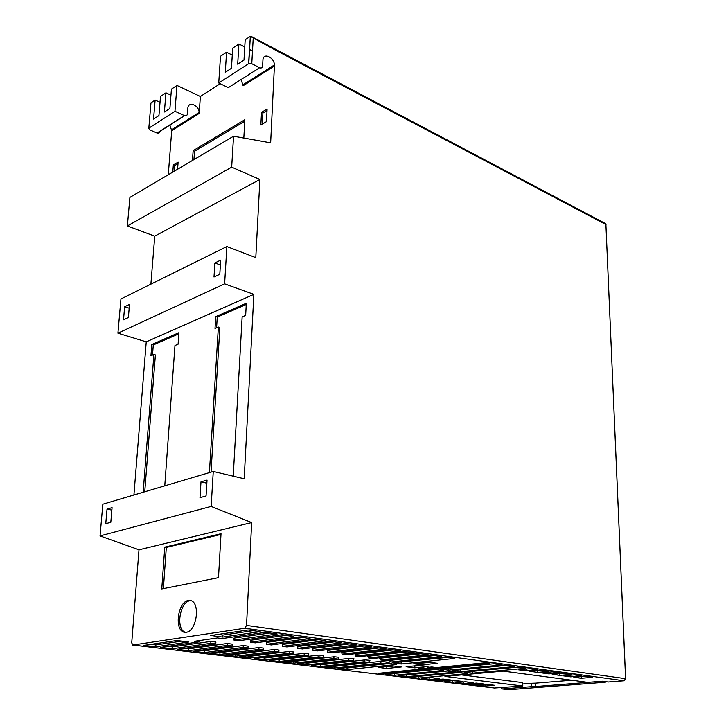 <?xml version="1.0" encoding="UTF-8"?>
<svg xmlns="http://www.w3.org/2000/svg" width="726" height="726" viewBox="0 0 726 726"><rect width="100%" height="100%" fill="white"/><g stroke="black" fill="none" stroke-linecap="round" stroke-linejoin="round"><path stroke-width="1.09" d="M423.131 668.891L378.083 673.329L382.112 673.81L431.453 668.982L422.768 667.875L418.485 668.301L423.131 668.891L423.14 667.929M494.197 687.949L132.831 645.033L244.807 628.253L624.07 680.77L625.585 678.665L605.901 224.506L275.281 50.04L274.718 48.878M494.587 687.994L522.793 685.997L444.965 676.414L503.245 671.105L587.824 682.349L602.408 681.206L608.252 681.995L624.07 680.77L625.585 678.665L246.531 625.413L244.807 628.253M414.691 667.82L428.068 666.486L419.51 665.379L406.133 666.74L414.691 667.82L414.7 666.132L413.539 665.987M436.517 667.575L431.87 666.976L427.523 667.403L436.217 668.519L489.941 663.274L485.903 662.711L436.517 667.575M394.472 662.584L401.097 664.018L454.83 658.437L445.664 657.175L394.39 662.593L391.577 661.949L441.662 656.622L432.306 655.342L384.172 660.542L380.723 659.943L428.213 654.779L418.675 653.464L372.374 658.582L368.617 658.001L414.501 652.892L404.763 651.549L359.66 656.658L355.667 656.077L400.507 650.959L390.57 649.598L346.211 654.743L342.019 654.162L386.214 648.999L376.068 647.601L332.1 652.828L327.707 652.247L371.621 646.984L361.258 645.559L317.407 650.913L312.888 650.324L356.72 644.933L346.139 643.481L302.361 648.962L297.751 648.363L341.501 642.837L330.684 641.348L287.006 646.966L282.305 646.358L325.947 640.704L314.893 639.179L271.324 644.933L266.524 644.307L310.056 638.517L298.758 636.956L255.316 642.855L250.406 642.22L293.803 636.275L282.251 634.687L238.954 640.731L233.935 640.078L277.196 633.989L265.38 632.364L222.238 638.562L217.51 637.945L194.468 641.285L199.169 641.875L160.764 647.383L172.253 648.763L210.794 643.336L215.785 643.962L177.189 649.353L188.451 650.696L227.174 645.396L232.057 646.013L193.279 651.267L204.315 652.583L243.201 647.41L247.983 648.009L209.052 653.155L219.869 654.444L258.91 649.389L263.592 649.979L224.516 654.997L235.124 656.268L274.292 651.322L278.884 651.903L239.671 656.803L250.071 658.046L289.365 653.218L293.867 653.781L254.536 658.582L264.736 659.798L304.14 655.079L304.294 653.264L308.795 653.808L308.586 655.623L269.119 660.324L279.12 661.513L318.841 656.876L319.186 655.052L323.705 655.578L323.297 657.402L283.421 662.03L293.231 663.201L333.606 658.591L334.178 656.758L338.743 657.266L338.089 659.099L297.451 663.7L307.08 664.853L348.507 660.243L349.369 658.391L354.034 658.863L353.063 660.714L311.218 665.343L320.674 666.477L363.699 661.794L365.042 659.907L369.97 660.333L368.4 662.239L324.731 666.958L334.014 668.065L379.607 663.219L382.384 661.195L388.818 660.506L391.577 661.949M397.095 663.51L392.339 664L387.212 662.203L384.78 663.6L337.998 668.546L347.11 669.626L396.351 664.517L392.339 664M384.78 663.6L379.607 663.219M368.4 662.239L363.699 661.794M353.063 660.714L348.507 660.243M338.089 659.099L333.606 658.591M323.297 657.402L318.841 656.876M308.586 655.623L304.14 655.079M437.361 663.292L428.975 662.185L413.702 663.764L422.087 664.844L437.361 663.292M386.813 668.428L401.278 666.958L392.902 665.905L378.455 667.394L386.813 668.428L386.84 666.758L385.86 666.631M176.881 640.523L143.993 645.387L155.727 646.784L188.742 642.002L176.881 640.523M249.19 633.244L260.198 631.656L248.12 629.986L210.749 635.513L222.728 637.083L249.19 633.244M394.354 675.271L385.842 674.254L435.183 669.463L443.713 670.543L394.354 675.271L394.381 673.419M467.363 666.332L493.662 663.782L502.174 664.952L448.477 670.089L439.947 669L467.363 666.332M487.908 669.063L460.511 671.632L452.135 670.561L505.831 665.461L514.189 666.604L487.908 669.063M416.071 675.797L406.378 676.705L398.011 675.706L447.379 671.015L455.756 672.076L416.071 675.797M472.327 673.147L464.105 672.095L517.774 667.103L525.969 668.229L472.327 673.147L472.317 671.332M441.426 675.988L418.194 678.111L409.972 677.131L459.349 672.539L467.571 673.583L441.426 675.988M529.49 668.71L537.53 669.817L526.359 670.824L518.3 669.735L529.49 668.71M548.883 671.378L537.721 672.367L529.817 671.296L540.988 670.298L548.883 671.378M560.027 672.911L548.883 673.882L541.115 672.83L552.277 671.849L560.027 672.911M552.214 674.327L563.358 673.374L570.972 674.418L559.837 675.361L552.214 674.327M573.821 677.258L584.929 676.342L592.28 677.349L581.181 678.256L573.821 677.258M563.113 675.806L574.239 674.871L581.717 675.897L570.609 676.823L563.113 675.806M429.81 679.5L421.733 678.538L431.425 677.648L439.511 678.628L429.81 679.5L429.819 677.803M441.226 680.861L433.286 679.917L442.987 679.046L450.928 680.008L441.226 680.861L441.236 679.209M444.648 681.269L454.34 680.425L462.153 681.369L452.452 682.204L444.648 681.269M463.487 683.52L455.81 682.603L465.511 681.768L473.189 682.703L463.487 683.52L463.487 681.941M484.033 684.01L474.341 684.818L466.791 683.91L476.483 683.102L484.033 684.01M494.705 685.299L485.022 686.088L477.59 685.208L487.282 684.4L494.705 685.299M253.047 630.667L222.837 635.096L222.728 637.083M181.727 641.131L155.863 644.924L155.727 646.784M422.087 664.844L422.096 663.128L421.107 663.001M429.964 662.321L422.096 663.128M447.443 657.42L399.354 662.067M393.891 666.032L386.84 666.758M390.624 663.401L347.155 667.974L347.11 669.626M364.298 645.977L327.671 650.423L327.707 652.247M378.872 647.982L341.764 652.375L342.019 654.162M393.147 649.952L355.168 654.335L355.667 656.077M407.132 651.875L367.81 656.313L368.617 658.001M420.835 653.763L379.417 658.328L380.723 659.943M232.057 646.013L232.157 644.116L227.274 643.499L227.174 645.396M247.983 648.009L248.074 646.14L243.301 645.532L243.201 647.41M263.592 649.979L263.674 648.127L258.991 647.528L258.91 649.389M278.884 651.903L278.956 650.06L274.374 649.48L274.292 651.322M293.867 653.781L293.93 652.13L289.438 651.394L289.365 653.218M293.141 651.866L293.93 652.13M215.785 643.962L215.894 642.056L210.912 641.421L210.794 643.336M199.169 641.875L199.251 640.586M227.274 643.499L188.569 648.862L188.451 650.696M286.589 635.286L250.497 640.287L250.406 642.22M382.384 661.195L334.06 666.395L334.014 668.065M434.275 655.605L388.818 660.506M210.912 641.421L172.38 646.911L172.253 648.763M270.008 632.999L234.044 638.127L233.935 640.078M334.178 656.758L293.295 661.486L293.231 663.201M365.042 659.907L320.729 664.789L320.674 666.477M401.097 664.018L401.124 662.293M349.369 658.391L307.143 663.156L307.08 664.853M312.888 650.324L312.951 648.472L349.415 643.926M297.751 648.363L297.823 646.485L334.205 641.838M266.524 644.307L266.605 642.392L302.806 637.519M282.305 646.358L282.378 644.461L318.678 639.697M243.301 645.532L204.423 650.777L204.315 652.583M289.438 651.394L250.161 656.286L250.071 658.046M304.294 653.264L264.818 658.055L264.736 659.798M274.374 649.48L235.215 654.48L235.124 656.268M258.991 647.528L219.978 652.647L219.869 654.444M319.186 655.052L279.192 659.78L279.12 661.513M347.155 667.974L345.385 667.766M334.06 666.395L332.109 666.159M320.729 664.789L318.578 664.535M307.143 663.156L304.802 662.874M293.295 661.486L290.745 661.177M279.192 659.78L276.425 659.453M264.818 658.055L261.832 657.692M250.161 656.286L246.94 655.896M235.215 654.48L231.757 654.062M219.978 652.647L216.266 652.202M204.423 650.777L200.458 650.296M188.569 648.862L184.331 648.354M172.38 646.911L167.869 646.367M155.863 644.924L151.062 644.343M222.837 635.096L217.936 634.451M132.831 645.033L131.724 642.882L138.993 549.8L100.043 535.915L102.838 504.207L213.262 471.455L211.148 506.439L251.668 522.566L246.531 625.413M133.92 494.987L146.244 341.846L117.921 333.17L120.943 298.967L226.875 246.55L224.615 283.848L253.864 294.357L244.19 478.761L213.262 471.455M150.881 284.147L154.747 236.159L127.377 225.949L129.9 197.399L233.554 136.216L231.676 167.161L259.89 179.485L255.788 257.648L226.875 246.55M168.278 174.748L171.708 130.725L169.893 125.063M184.631 115.679L160.019 131.342C159.702 133.003 158.704 133.566 157.025 133.03L149.402 129.691L148.821 128.175L174.966 111.287L176.972 85.432L171.427 89.144L169.902 108.419L164.394 112.004L165.936 92.819L160.5 96.449L158.94 115.561L153.54 119.082L155.128 100.052L150.963 102.838L150.79 104.925M174.966 111.287L184.422 115.597C186.11 116.169 187.108 115.606 187.417 113.909L187.843 108.192C188.152 101.032 198.752 104.744 199.169 112.412L199.169 113.428L171.708 130.725M170.946 95.142L165.936 92.819M160.029 102.293L155.128 100.052M216.584 327.798L217.246 317.108L246.259 304.484M211.03 472.118L219.869 327.535L218.363 327.036L209.406 472.599M152.496 355.078L153.295 344.941L178.841 333.824M144.746 491.774L155.391 354.923L153.912 354.479L150.935 355.749L151.825 344.496L153.295 344.941M164.766 485.839L174.975 345.512L178.097 344.188L178.923 332.671L151.825 344.496M232.266 55.14L226.566 52.227L220.486 56.292L218.735 82.991L248.773 63.598L251.777 63.716L259.618 67.718C261.342 68.389 262.34 67.836 262.621 66.048L262.939 60.022C263.075 52.308 274.038 57 274.464 64.913L270.644 142.84L233.554 136.216M226.566 52.227L225.278 72.301L231.449 68.28L232.701 48.125L238.908 43.968L237.683 64.206L243.99 60.095L245.188 39.767L250.334 36.354L275.281 50.04M274.482 65.984L243.137 85.732L241.086 79.524M252.494 51.02L249.399 49.404M244.762 46.999L238.908 43.968M233.227 476.174L242.139 316.908L245.66 315.411L246.323 303.268L215.749 316.609L215.005 328.47L218.363 327.036M138.993 549.8L251.668 522.566M211.148 506.439L100.043 535.915M243.137 85.732L243.21 84.633M220.205 83.708L200.367 96.494L199.169 113.428M154.747 236.159L259.89 179.485M231.676 167.161L127.377 225.949M117.921 333.17L224.615 283.848M213.998 277.014L214.887 262.939L220.668 260.135L219.796 274.274L213.998 277.014M124.645 306.735L129.509 304.375L128.384 317.507L123.502 319.812L124.645 306.735L129.183 308.205M112.076 507.665L110.815 522.275L105.76 523.673L107.031 509.126L112.076 507.665M199.986 497.655L200.984 481.846L207.037 480.086L206.048 495.976L199.986 497.655M111.868 510.088L107.031 509.126M146.244 341.846L253.864 294.357M206.846 483.18L200.984 481.846M220.368 264.963L214.887 262.939M259.618 67.718L228.309 87.655L218.735 82.991M176.972 85.432L200.367 96.494M192.027 117.93L191.101 117.503M243.818 138.049L244.871 119.672L193.152 150.654L192.454 160.482M177.571 169.258L178.115 162.125L173.332 164.983L172.788 172.089M266.46 121.65L267.114 109.018L261.505 112.367L260.834 124.954L266.46 121.65M193.933 159.602L194.532 151.253L193.152 150.654M194.532 151.253L244.78 121.224M262.322 124.082L262.903 113.047L261.505 112.367M262.903 113.047L267.032 110.588M173.332 164.983L174.703 165.555L177.997 163.595M174.267 171.209L174.703 165.555M186.219 632.292L184.831 632.328C173.859 631.493 177.589 601.818 188.279 600.502L189.867 600.447C200.839 601.192 197 631.293 186.219 632.292M221.022 533.728L164.757 547.141L161.762 588.949L218.49 577.651L221.022 533.728M190.811 600.656L189.876 600.747C179.776 601.999 175.329 629.66 185.547 632.355M163.386 588.623L166.318 547.422L164.757 547.141M166.318 547.422L220.985 534.427M217.246 317.108L215.749 316.609M143.149 492.246L153.912 354.479M420.672 665.533L414.7 666.132M522.793 685.997L522.738 682.603L461.545 674.908M436.217 667.539L436.217 668.519M382.112 673.81L382.13 672.929M448.477 668.174L448.477 670.089M460.502 669.762L460.511 671.632M406.397 674.908L406.378 676.705M418.212 676.369L418.194 678.111M526.323 669L526.359 670.824M537.685 670.588L537.721 672.367M548.838 672.149L548.883 673.882M559.791 673.683L559.837 675.361M581.127 676.659L581.181 678.256M570.554 675.18L570.609 676.823M452.452 680.589L452.452 682.204M474.332 683.284L474.341 684.818M485.004 684.591L485.022 686.088M625.612 678.665L605.901 224.506L605.212 223.436L251.686 36.672M606.019 681.696L605.275 682.222L606.201 681.714M571.825 680.217L535.77 683.13L535.842 686.515L599.349 681.442M535.842 686.515L531.668 686.651L531.604 683.266L535.77 683.13M501.367 687.458L501.376 688.248L502.501 688.938L531.668 686.651M531.604 683.266L522.756 683.983M508.499 689.646L502.501 688.938M509.189 689.673L605.275 682.222L599.141 681.56M148.821 128.175L150.963 102.838M251.777 63.716L253.211 38.387M250.325 36.545L248.573 63.706M184.422 115.597L157.025 133.03M605.548 681.805L601.01 681.315M389.435 660.887L390.615 661.304M393.955 662.484L397.186 663.618M132.658 645.033L494.397 687.994M199.169 112.412L171.708 129.736M274.464 64.913L243.128 84.679M250.334 36.354L248.773 63.598M605.765 223.926L606.01 224.561M509.08 689.682L502.31 688.929"/></g></svg>
